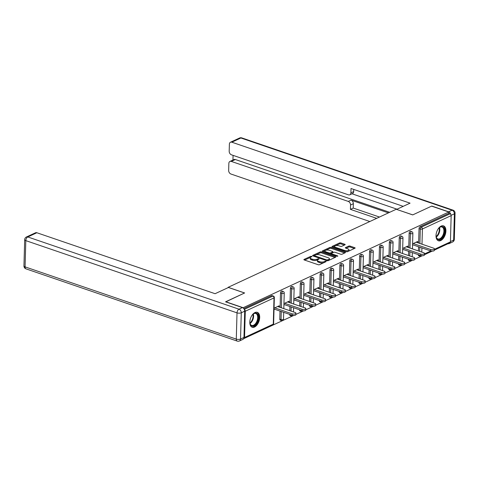 <?xml version="1.0" encoding="UTF-8"?>
<svg xmlns="http://www.w3.org/2000/svg" width="479" height="479" viewBox="0 0 479 479"><rect width="100%" height="100%" fill="white"/><g stroke="black" fill="none" stroke-linecap="round" stroke-linejoin="round"><path stroke-width="0.72" d="M311.703 256.319L310.733 256.337L304.117 259.408A0.994 0.389 1.6 0 0 303.896 259.642A0.994 0.389 1.6 0 0 304.267 259.959L318.134 264.707A0.994 0.389 1.6 0 0 319.529 264.677L326.145 261.606L326.043 261.223L324.211 261.636A3.173 1.251 1.6 0 1 319.75 261.72L318.595 261.324A3.173 1.251 1.6 0 1 317.415 260.307A3.173 1.251 1.6 0 1 318.122 259.552L318.978 259.157L318.876 258.768L317.044 259.187A3.173 1.251 1.6 0 1 312.583 259.265L311.428 258.87A3.173 1.251 1.6 0 1 310.248 257.858A3.173 1.251 1.6 0 1 310.955 257.103L311.967 256.54L311.703 256.319M441.159 226.082A7.874 4.485 108.9 0 0 436.213 233.758A7.874 4.485 108.9 0 0 438.411 240.769A7.874 4.485 108.9 0 0 440.758 240.554A7.874 4.485 108.9 0 0 445.704 232.884A7.874 4.485 108.9 0 0 443.506 225.866A7.874 4.485 108.9 0 0 441.159 226.082M254.948 312.565A7.874 4.485 108.9 0 0 250.002 320.235A7.874 4.485 108.9 0 0 252.199 327.253A7.874 4.485 108.9 0 0 254.547 327.031A7.874 4.485 108.9 0 0 259.492 319.361A7.874 4.485 108.9 0 0 257.295 312.344A7.874 4.485 108.9 0 0 254.948 312.565M344.94 244.829A0.994 0.389 1.6 0 0 345.161 244.595A0.994 0.389 1.6 0 0 344.79 244.278L340.898 242.949A0.994 0.389 1.6 0 0 339.509 242.973L332.163 246.386A0.994 0.389 1.6 0 0 331.941 246.619A0.994 0.389 1.6 0 0 332.312 246.936L346.185 251.679A0.994 0.389 1.6 0 0 347.574 251.655L354.921 248.242A0.994 0.389 1.6 0 0 355.143 248.008A0.994 0.389 1.6 0 0 354.771 247.691L350.071 246.08A0.994 0.389 1.6 0 0 348.682 246.11L345.533 247.571A0.994 0.389 1.6 0 0 345.317 247.805A0.994 0.389 1.6 0 0 345.682 248.122L348.017 248.918A2.652 1.042 1.6 0 1 348.999 249.769A2.652 1.042 1.6 0 1 347.479 250.661A2.652 1.042 1.6 0 1 344.682 250.463L335.551 247.344A2.652 1.042 1.6 0 1 334.57 246.493A2.652 1.042 1.6 0 1 336.09 245.595A2.652 1.042 1.6 0 1 338.881 245.793L340.401 246.314A0.994 0.389 1.6 0 0 341.796 246.29L344.94 244.829M225.729 301.896L244.631 292.962L228.142 287.322L396.217 209.269L412.706 214.909L431.603 206.132L448.799 212.011L242.919 307.835M225.729 301.74L242.925 307.62M321.541 251.936A0.994 0.389 1.6 0 0 320.146 251.966L312.799 255.373A0.994 0.389 1.6 0 0 312.583 255.612A0.994 0.389 1.6 0 0 312.949 255.93L326.822 260.672A0.994 0.389 1.6 0 0 328.217 260.648L335.563 257.235A0.994 0.389 1.6 0 0 335.779 257.001A0.994 0.389 1.6 0 0 335.414 256.684L321.541 251.936L321.517 252.864A0.994 0.389 1.6 0 0 320.122 252.888L315.948 254.828M322.481 250.876L329.827 247.469A0.994 0.389 1.6 0 1 331.223 247.439L345.096 252.188A0.994 0.389 1.6 0 1 345.461 252.505A0.994 0.389 1.6 0 1 345.239 252.738L342.096 254.199A0.994 0.389 1.6 0 1 340.707 254.223L335.078 252.301A0.994 0.389 1.6 0 0 333.683 252.325L331.6 253.295A0.994 0.389 1.6 0 0 331.378 253.529A0.994 0.389 1.6 0 0 331.749 253.846L337.605 255.852L337.863 256.073L336.731 256.253L322.63 251.433A0.994 0.389 1.6 0 1 322.259 251.116A0.994 0.389 1.6 0 1 322.481 250.876L322.469 251.361M228.142 287.322L228.136 287.645M243.715 338.533A1.515 1.09 -114.9 0 0 244.009 338.461A1.515 1.09 -114.9 0 0 244.547 337.491L245.284 311.236A1.515 1.09 -114.9 0 0 244.362 309.542M244.284 309.38L272.874 296.1L271.617 295.669L243.781 308.596M448.799 212.011L448.757 213.406L450.015 213.832A1.515 1.09 65.1 0 1 451.158 215.628L450.422 241.877A1.515 1.09 65.1 0 1 449.883 242.853L434.417 250.032M447.913 243.763L434.417 250.098M432.178 251.134L424.52 254.69M422.286 255.732L414.628 259.289M412.389 260.325L404.731 263.881M402.498 264.923L394.84 268.479M392.606 269.515L384.942 273.072M382.709 274.108L375.051 277.67M372.818 278.706L365.154 282.263M362.92 283.299L355.262 286.855M353.029 287.897L345.365 291.454M343.132 292.489L335.474 296.046M333.24 297.088L325.582 300.644M323.343 301.68L315.685 305.237M313.452 306.273L305.794 309.835M303.56 310.871L295.896 314.428M293.663 315.463L243.625 338.701M279.155 307.039L279.191 305.794L274.054 308.183M274.012 309.572L274.683 309.266M418.305 254.834L419.562 255.259A1.515 0.862 -71.1 0 0 420.023 256.253L418.766 255.822A1.515 0.862 -71.1 0 1 418.305 254.834L418.311 254.66M418.412 250.942L418.532 246.757M418.634 243.039L419.041 228.579A1.515 0.862 -71.1 0 1 420.029 226.747L421.286 227.178L450.015 213.832M448.757 213.406L420.029 226.747M271.617 295.669A1.515 0.862 -71.1 0 1 272.072 295.627L273.323 296.058A1.515 0.862 -71.1 0 0 272.874 296.1A1.515 1.09 -114.9 0 1 274.012 297.896L245.284 311.236M409.144 233.177A1.515 0.862 -71.1 0 1 410.138 231.339A1.515 0.862 -71.1 0 1 410.587 231.297L411.844 231.728A1.515 0.862 -71.1 0 0 411.389 231.77A1.515 0.862 108.9 0 0 410.401 233.602L409.144 233.177L408.743 247.631M408.413 259.426L409.671 259.858A1.515 0.862 -71.1 0 0 410.132 260.845L408.874 260.42A1.515 0.862 -71.1 0 1 408.413 259.426L408.419 259.259M408.521 255.535L408.635 251.355M399.252 237.77A1.515 0.862 -71.1 0 1 400.24 235.937A1.515 0.862 -71.1 0 1 400.689 235.896L401.947 236.327A1.515 0.862 -71.1 0 0 401.498 236.369A1.515 0.862 108.9 0 0 400.51 238.201L399.252 237.77L398.845 252.229M398.516 264.025L399.773 264.45A1.515 0.862 -71.1 0 0 400.234 265.444L398.977 265.013A1.515 0.862 -71.1 0 1 398.516 264.025L398.522 263.851M398.624 260.133L398.744 255.948M389.355 242.362A1.515 0.862 -71.1 0 1 390.349 240.53A1.515 0.862 -71.1 0 1 390.798 240.488L392.056 240.919A1.515 0.862 -71.1 0 0 391.6 240.961A1.515 0.862 108.9 0 0 390.613 242.793L389.355 242.362L388.954 256.822M388.625 268.617L389.882 269.048A1.515 0.862 -71.1 0 0 390.343 270.036L389.086 269.611A1.515 0.862 -71.1 0 1 388.625 268.617L388.631 268.45M388.732 264.725L388.846 260.546M379.464 246.96A1.515 0.862 -71.1 0 1 380.452 245.128A1.515 0.862 -71.1 0 1 380.907 245.086L382.158 245.517A1.515 0.862 -71.1 0 0 381.709 245.553A1.515 0.862 108.9 0 0 380.721 247.392L379.464 246.96L379.057 261.414M378.727 273.21L379.985 273.641A1.515 0.862 -71.1 0 0 380.446 274.635L379.188 274.204A1.515 0.862 -71.1 0 1 378.727 273.21L378.733 273.042M378.841 269.318L378.955 265.138M369.566 251.553A1.515 0.862 -71.1 0 1 370.56 249.721A1.515 0.862 -71.1 0 1 371.009 249.679L372.267 250.11A1.515 0.862 -71.1 0 0 371.818 250.152A1.515 0.862 108.9 0 0 370.824 251.984L369.566 251.553L369.165 266.013M368.836 277.808L370.093 278.239A1.515 0.862 -71.1 0 0 370.554 279.227L369.297 278.796A1.515 0.862 -71.1 0 1 368.836 277.808L368.842 277.634M368.944 273.916L369.064 269.731M359.675 256.151A1.515 0.862 -71.1 0 1 360.663 254.319A1.515 0.862 -71.1 0 1 361.118 254.277L362.369 254.702A1.515 0.862 -71.1 0 0 361.92 254.744A1.515 0.862 108.9 0 0 360.932 256.576L359.675 256.151L359.268 270.605M358.939 282.4L360.196 282.832A1.515 0.862 -71.1 0 0 360.657 283.825L359.4 283.394A1.515 0.862 -71.1 0 1 358.939 282.4L358.945 282.233M359.052 278.509L359.166 274.329M349.778 260.744A1.515 0.862 -71.1 0 1 350.772 258.911A1.515 0.862 -71.1 0 1 351.221 258.87L352.478 259.301A1.515 0.862 -71.1 0 0 352.029 259.343A1.515 0.862 108.9 0 0 351.035 261.175L349.778 260.744L349.377 275.203M349.047 286.999L350.305 287.424A1.515 0.862 -71.1 0 0 350.766 288.418L349.508 287.987A1.515 0.862 -71.1 0 1 349.047 286.999L349.053 286.825M349.155 283.107L349.275 278.922M339.886 265.342A1.515 0.862 -71.1 0 1 340.874 263.504A1.515 0.862 -71.1 0 1 341.329 263.462L342.587 263.893A1.515 0.862 -71.1 0 0 342.132 263.935A1.515 0.862 108.9 0 0 341.144 265.767L339.886 265.342L339.485 279.796M339.156 291.591L340.407 292.022A1.515 0.862 -71.1 0 0 340.868 293.01L339.617 292.585A1.515 0.862 -71.1 0 1 339.156 291.591L339.156 291.424M339.264 287.699L339.377 283.52M329.995 269.934A1.515 0.862 -71.1 0 1 330.983 268.102A1.515 0.862 -71.1 0 1 331.432 268.06L332.689 268.491A1.515 0.862 -71.1 0 0 332.24 268.533A1.515 0.862 108.9 0 0 331.246 270.366L329.995 269.934L329.588 284.394M329.259 296.19L330.516 296.615A1.515 0.862 -71.1 0 0 330.977 297.609L329.72 297.178A1.515 0.862 -71.1 0 1 329.259 296.19L329.265 296.016M329.366 292.292L329.486 288.113M320.098 274.527A1.515 0.862 -71.1 0 1 321.086 272.695A1.515 0.862 -71.1 0 1 321.541 272.653L322.798 273.084A1.515 0.862 -71.1 0 0 322.343 273.126A1.515 0.862 108.9 0 0 321.355 274.958L320.098 274.527L319.697 288.987M319.367 300.782L320.619 301.213A1.515 0.862 -71.1 0 0 321.08 302.201L319.828 301.77A1.515 0.862 -71.1 0 1 319.367 300.782L319.367 300.614M319.475 296.89L319.589 292.711M310.206 279.125A1.515 0.862 -71.1 0 1 311.194 277.293A1.515 0.862 -71.1 0 1 311.643 277.251L312.901 277.676A1.515 0.862 -71.1 0 0 312.452 277.718A1.515 0.862 108.9 0 0 311.458 279.556L310.206 279.125L309.799 293.579M309.47 305.374L310.727 305.806A1.515 0.862 -71.1 0 0 311.188 306.799L309.931 306.368A1.515 0.862 -71.1 0 1 309.47 305.374L309.476 305.207M309.578 301.483L309.697 297.303M300.309 283.718A1.515 0.862 -71.1 0 1 301.303 281.886A1.515 0.862 -71.1 0 1 301.752 281.844L303.009 282.275A1.515 0.862 -71.1 0 0 302.554 282.317A1.515 0.862 108.9 0 0 301.566 284.149L300.309 283.718L299.908 298.178M299.579 309.973L300.836 310.404A1.515 0.862 -71.1 0 0 301.297 311.392L300.04 310.961A1.515 0.862 -71.1 0 1 299.579 309.973L299.585 309.799M299.686 306.081L299.8 301.896M290.418 288.316A1.515 0.862 -71.1 0 1 291.406 286.478A1.515 0.862 -71.1 0 1 291.861 286.442L293.112 286.867A1.515 0.862 -71.1 0 0 292.663 286.909A1.515 0.862 108.9 0 0 291.675 288.741L290.418 288.316L290.011 302.77M289.681 314.565L290.939 314.996A1.515 0.862 -71.1 0 0 291.4 315.984L290.142 315.559A1.515 0.862 -71.1 0 1 289.681 314.565L289.687 314.398M289.789 310.673L289.909 306.494M280.52 292.909A1.515 0.862 -71.1 0 1 281.514 291.076A1.515 0.862 -71.1 0 1 281.963 291.034L283.221 291.466A1.515 0.862 -71.1 0 0 282.766 291.507A1.515 0.862 108.9 0 0 281.778 293.34L280.52 292.909L280.119 307.368M279.79 319.164L281.047 319.589A1.515 0.862 -71.1 0 0 281.508 320.583L280.251 320.152A1.515 0.862 -71.1 0 1 279.79 319.164L280.011 311.087M289.053 302.441L289.088 301.201L283.945 303.59M283.909 304.979L284.574 304.668M298.944 297.848L298.98 296.609L293.843 298.992M293.801 300.387L294.471 300.076M308.841 293.25L308.871 292.01L303.734 294.399M303.698 295.788L304.363 295.477M318.733 288.657L318.769 287.418L313.631 289.801M313.589 291.196L314.26 290.885M328.63 284.065L328.66 282.82L323.523 285.209M323.481 286.598L324.151 286.292M338.521 279.467L338.557 278.227L333.414 280.616M333.378 282.005L334.049 281.694M348.419 274.874L348.449 273.629L343.311 276.018M343.269 277.413L343.94 277.101M358.31 270.276L358.346 269.036L353.203 271.425M353.167 272.814L353.831 272.503M368.201 265.683L368.237 264.444L363.1 266.827M363.058 268.222L363.729 267.911M378.099 261.085L378.135 259.846L372.991 262.235M372.955 263.624L373.62 263.312M387.99 256.493L388.026 255.253L382.889 257.636M382.847 259.031L383.517 258.72M397.887 251.9L397.923 250.655L392.78 253.044M392.744 254.433L393.409 254.127M407.779 247.302L407.815 246.062L402.677 248.451M402.635 249.84L403.306 249.529M417.676 242.709L417.706 241.47L412.569 243.853M412.533 245.248L413.197 244.937M310.248 257.858L310.224 258.786A3.173 1.251 1.6 0 0 311.404 259.798L311.428 258.87M317.757 259.768L317.014 260.115A3.173 1.251 1.6 0 1 312.559 260.193L311.404 259.798M317.415 260.307L317.391 261.235A3.173 1.251 1.6 0 0 318.571 262.252L318.595 261.324M323.702 262.743A3.173 1.251 1.6 0 1 319.727 262.648L318.571 262.252M310.584 257.319L304.632 260.085M335.025 257.486L321.517 252.864M314.428 255.535L313.314 256.049M314.565 255.427L314.667 255.81L326.846 259.977L328.726 259.54A3.173 1.251 1.6 0 0 329.426 258.786A3.173 1.251 1.6 0 0 328.247 257.774L319.924 254.924A3.173 1.251 1.6 0 0 315.469 255.008L314.565 255.427M329.067 260.253A3.173 1.251 1.6 0 0 329.402 259.714L329.426 258.786M322.996 251.559L325.313 250.481M325.75 250.278L329.803 248.397L329.827 247.469M344.7 252.99L331.193 248.367A0.994 0.389 1.6 0 0 329.803 248.397M329.241 250.301A2.652 1.042 1.6 0 0 326.444 250.104A2.652 1.042 1.6 0 0 324.924 251.002A2.652 1.042 1.6 0 0 325.912 251.852L329.127 252.954A0.994 0.389 1.6 0 0 330.522 252.924L332.606 251.96A0.994 0.389 1.6 0 0 332.827 251.72A0.994 0.389 1.6 0 0 332.456 251.403L329.241 250.301M324.924 251.002L324.9 251.93A2.652 1.042 1.6 0 0 325.013 252.247M330.043 253.966A0.994 0.389 1.6 0 0 330.492 253.852L330.522 252.924M331.42 253.421L330.492 253.852M332.755 252.756A0.994 0.389 1.6 0 0 332.797 252.649L332.827 251.72M334.57 246.493L334.54 247.421A2.652 1.042 1.6 0 0 334.653 247.739M346.107 251.655A2.652 1.042 1.6 0 0 347.94 251.487M348.718 251.128A2.652 1.042 1.6 0 0 348.975 250.691L348.999 249.769M354.382 248.493L350.047 247.008A0.994 0.389 1.6 0 0 348.652 247.038L346.048 248.248M344.401 245.08L340.874 243.871A0.994 0.389 1.6 0 0 339.479 243.901L335.599 245.703M334.827 246.062L332.677 247.062M292.112 315.224L292.154 313.835A2.323 0.916 1.6 0 0 294.597 314.008A2.323 0.916 1.6 0 0 295.932 313.224L295.89 314.613A2.323 0.916 -178.4 0 1 294.561 315.398A2.323 0.916 -178.4 0 1 292.112 315.224L274.03 309.039M295.932 313.224A2.323 0.916 1.6 0 0 295.07 312.482L277.64 306.518M292.154 313.835L274.718 307.871M302.004 310.631L302.045 309.236A2.323 0.916 1.6 0 0 304.494 309.41A2.323 0.916 1.6 0 0 305.824 308.626L305.788 310.021A2.323 0.916 -178.4 0 1 304.452 310.805A2.323 0.916 -178.4 0 1 302.004 310.631L283.921 304.446M305.824 308.626A2.323 0.916 1.6 0 0 304.961 307.883L287.532 301.926M302.045 309.236L284.616 303.279M311.901 306.033L311.937 304.644A2.323 0.916 1.6 0 0 314.386 304.818A2.323 0.916 1.6 0 0 315.721 304.033L315.679 305.422A2.323 0.916 -178.4 0 1 314.35 306.207A2.323 0.916 -178.4 0 1 311.901 306.033L293.819 299.848M315.721 304.033A2.323 0.916 1.6 0 0 314.859 303.291L297.429 297.327M311.937 304.644L294.507 298.68M321.792 301.441L321.834 300.052A2.323 0.916 1.6 0 0 324.283 300.225A2.323 0.916 1.6 0 0 325.612 299.435L325.576 300.83A2.323 0.916 -178.4 0 1 324.241 301.614A2.323 0.916 -178.4 0 1 321.792 301.441L303.71 295.256M325.612 299.435A2.323 0.916 1.6 0 0 324.75 298.692L307.32 292.735M321.834 300.052L304.404 294.088M331.69 296.848L331.725 295.453A2.323 0.916 1.6 0 0 334.174 295.627A2.323 0.916 1.6 0 0 335.51 294.842L335.468 296.232A2.323 0.916 -178.4 0 1 334.138 297.022A2.323 0.916 -178.4 0 1 331.69 296.848L313.607 290.663M335.51 294.842A2.323 0.916 1.6 0 0 334.647 294.1L317.212 288.136M331.725 295.453L314.296 289.496M341.581 292.25L341.623 290.861A2.323 0.916 1.6 0 0 344.072 291.034A2.323 0.916 1.6 0 0 345.401 290.244L345.365 291.639A2.323 0.916 -178.4 0 1 344.03 292.424A2.323 0.916 -178.4 0 1 341.581 292.25L323.499 286.065M345.401 290.244A2.323 0.916 1.6 0 0 344.539 289.508L327.109 283.544M341.623 290.861L324.193 284.897M251.816 315.583A6.814 3.88 -71.1 0 1 252.128 315.152A6.814 3.88 -71.1 0 1 253.163 314.062A6.814 3.88 -71.1 0 1 258.139 315.338A6.814 3.88 -71.1 0 1 256.109 324.014A6.814 3.88 -71.1 0 1 249.984 323.361A6.814 3.88 -71.1 0 1 249.846 321.337M249.942 323.145A6.311 3.593 108.9 0 0 251.685 325.421A6.311 3.593 108.9 0 0 255.57 323.553A6.311 3.593 108.9 0 0 257.69 317.541A6.311 3.593 108.9 0 0 255.768 313.476A6.311 3.593 108.9 0 0 253.002 314.206M251.72 327.031A7.826 4.455 108.9 0 0 256.403 324.666A7.826 4.455 108.9 0 0 256.78 312.23M438.028 229.106A6.814 3.88 -71.1 0 1 438.339 228.675A6.814 3.88 -71.1 0 1 439.375 227.585A6.814 3.88 -71.1 0 1 444.35 228.86A6.814 3.88 -71.1 0 1 442.321 237.53A6.814 3.88 -71.1 0 1 436.195 236.883A6.814 3.88 -71.1 0 1 436.058 234.86M436.153 236.668A6.311 3.593 108.9 0 0 437.896 238.943A6.311 3.593 108.9 0 0 441.782 237.069A6.311 3.593 108.9 0 0 443.901 231.058A6.311 3.593 108.9 0 0 441.979 226.998A6.311 3.593 108.9 0 0 439.213 227.729M437.932 240.548A7.826 4.455 108.9 0 0 442.614 238.189A7.826 4.455 108.9 0 0 442.991 225.747M228.471 287.49L215.089 293.705L36.859 232.746L27.788 236.955L238.997 309.195L242.422 307.602L225.543 301.83L244.565 292.992L228.471 287.49M243.967 337.444L244.697 311.194L241.272 312.781L240.542 339.036L243.967 337.444A3.03 2.185 65.1 0 1 242.889 339.383L239.464 340.976A3.03 2.185 -114.9 0 0 240.542 339.036A3.03 1.192 1.6 0 1 236.285 339.114L237.015 312.859L25.806 240.62L25.076 266.875L236.285 339.114A3.03 1.724 108.9 0 0 237.207 341.096A3.03 3.03 0 0 0 239.464 340.976M23.95 265.905A3.03 3.03 0 0 0 25.998 268.857A3.03 1.724 108.9 0 1 25.076 266.875A3.03 1.192 -178.4 0 1 23.95 265.905L24.68 239.656A3.03 1.192 1.6 0 0 25.806 240.62A3.03 1.724 108.9 0 1 27.788 236.955A3.03 2.185 -114.9 0 0 26.435 236.991L35.506 232.782A3.03 2.185 65.1 0 1 36.859 232.746M242.422 307.602A3.03 2.185 65.1 0 1 244.697 311.194M450.883 214.598A3.03 2.185 -114.9 0 0 448.673 211.814L431.795 206.042L412.766 214.879L396.672 209.425M396.672 209.377L410.054 203.162L231.824 142.197A3.03 2.185 -114.9 0 0 230.471 142.233A3.03 2.185 -114.9 0 0 229.387 144.179L229.19 151.226A3.03 2.185 -114.9 0 0 231.471 154.819L348.461 194.827A3.03 2.185 -114.9 0 0 349.814 194.791A3.03 2.185 -114.9 0 0 350.891 192.851L353.682 191.558A3.03 2.185 65.1 0 1 352.604 193.498L349.814 194.791M403.204 206.341L351.011 188.492L350.891 192.851M229.932 161.441L233.992 159.555A3.03 2.185 65.1 0 1 235.345 159.519L231.285 161.405A3.03 2.185 -114.9 0 0 229.932 161.441A3.03 2.185 -114.9 0 0 228.854 163.381L228.657 170.428A3.03 2.185 -114.9 0 0 230.932 174.021L369.83 221.526M233.081 155.37L232.95 160.034M350.55 205.006A3.03 2.185 -114.9 0 0 348.275 201.414L351.065 200.12A3.03 2.185 65.1 0 1 353.34 203.707L350.55 205.006L350.43 209.365L376.68 218.34M231.285 161.405L348.275 201.414M448.039 243.703A3.03 2.185 -114.9 0 0 449.14 243.601A3.03 2.185 -114.9 0 0 449.931 242.823M397.049 209.197L351.987 193.785M351.065 200.12L388.415 212.892M235.345 159.519L389.678 212.305M353.34 203.707L353.221 208.066L379.47 217.047M353.221 208.066L350.43 209.365M353.741 189.427L353.682 191.558M351.478 287.657L351.514 286.262A2.323 0.916 1.6 0 0 353.963 286.436A2.323 0.916 1.6 0 0 355.298 285.652L355.256 287.041A2.323 0.916 -178.4 0 1 353.927 287.831A2.323 0.916 -178.4 0 1 351.478 287.657L333.39 281.472M355.298 285.652A2.323 0.916 1.6 0 0 354.43 284.909L337 278.946M351.514 286.262L334.085 280.305M361.37 283.059L361.411 281.67A2.323 0.916 1.6 0 0 363.86 281.844A2.323 0.916 1.6 0 0 365.19 281.059L365.154 282.448A2.323 0.916 -178.4 0 1 363.818 283.233A2.323 0.916 -178.4 0 1 361.37 283.059L343.287 276.874M365.19 281.059A2.323 0.916 1.6 0 0 364.327 280.317L346.898 274.353M361.411 281.67L343.982 275.706M371.267 278.467L371.303 277.078A2.323 0.916 1.6 0 0 373.752 277.251A2.323 0.916 1.6 0 0 375.081 276.461L375.045 277.856A2.323 0.916 -178.4 0 1 373.71 278.64A2.323 0.916 -178.4 0 1 371.267 278.467L353.179 272.282M375.081 276.461A2.323 0.916 1.6 0 0 374.219 275.718L356.789 269.761M371.303 277.078L353.873 271.114M381.158 273.874L381.2 272.479A2.323 0.916 1.6 0 0 383.643 272.653A2.323 0.916 1.6 0 0 384.978 271.868L384.936 273.258A2.323 0.916 -178.4 0 1 383.607 274.048A2.323 0.916 -178.4 0 1 381.158 273.874L363.076 267.683M384.978 271.868A2.323 0.916 1.6 0 0 384.116 271.126L366.686 265.162M381.2 272.479L363.765 266.516M391.056 269.276L391.092 267.887A2.323 0.916 1.6 0 0 393.54 268.06A2.323 0.916 1.6 0 0 394.87 267.27L394.834 268.665A2.323 0.916 -178.4 0 1 393.499 269.449A2.323 0.916 -178.4 0 1 391.056 269.276L372.967 263.091M394.87 267.27A2.323 0.916 1.6 0 0 394.007 266.528L376.578 260.57M391.092 267.887L373.662 261.923M400.947 264.683L400.983 263.288A2.323 0.916 1.6 0 0 403.432 263.462A2.323 0.916 1.6 0 0 404.767 262.678L404.725 264.067A2.323 0.916 -178.4 0 1 403.396 264.857A2.323 0.916 -178.4 0 1 400.947 264.683L382.865 258.498M404.767 262.678A2.323 0.916 1.6 0 0 403.905 261.935L386.475 255.972M400.983 263.288L383.553 257.331M410.838 260.085L410.88 258.696A2.323 0.916 1.6 0 0 413.329 258.87A2.323 0.916 1.6 0 0 414.658 258.085L414.622 259.474A2.323 0.916 -178.4 0 1 413.287 260.259A2.323 0.916 -178.4 0 1 410.838 260.085L392.756 253.9M414.658 258.085A2.323 0.916 1.6 0 0 413.796 257.343L396.367 251.379M410.88 258.696L393.451 252.732M420.736 255.493L420.772 254.098A2.323 0.916 1.6 0 0 423.22 254.271A2.323 0.916 1.6 0 0 424.556 253.487L424.514 254.882A2.323 0.916 -178.4 0 1 423.185 255.666A2.323 0.916 -178.4 0 1 420.736 255.493L402.653 249.308M424.556 253.487A2.323 0.916 1.6 0 0 423.693 252.744L406.258 246.781M420.772 254.098L403.342 248.14M430.627 250.894L430.669 249.505A2.323 0.916 1.6 0 0 433.118 249.679A2.323 0.916 1.6 0 0 434.447 248.894L434.411 250.283A2.323 0.916 -178.4 0 1 433.076 251.068A2.323 0.916 -178.4 0 1 430.627 250.894L412.545 244.709M434.447 248.894A2.323 0.916 1.6 0 0 433.585 248.152L416.155 242.188M430.669 249.505L413.239 243.542M310.703 257.235L310.733 256.337M325.043 262.121L325.067 261.241M317.87 259.69L317.9 258.786M244.547 337.491L273.281 324.145L274.012 297.896A1.515 0.599 1.6 0 0 274.347 297.537A1.515 1.515 0 0 0 273.323 296.058M244.009 338.461L272.743 325.115A1.515 1.09 -114.9 0 0 273.281 324.145A1.515 0.599 1.6 0 0 273.617 323.786L274.347 297.537M451.158 215.628L422.424 228.968L421.999 244.188M421.897 247.912L421.777 252.092M424.544 253.9L430.855 250.966M434.435 249.302L450.422 241.877M421.604 255.684A1.515 1.09 65.1 0 1 421.149 256.193L422.155 255.726M419.891 243.464L420.293 229.01A1.515 0.862 108.9 0 1 421.286 227.178A1.515 1.09 65.1 0 1 422.424 228.968A1.515 0.599 -178.4 0 1 420.293 229.01L419.041 228.579M281.508 320.583A1.515 1.515 0 0 0 283.508 319.194A1.515 0.599 1.6 0 1 283.173 319.553A1.515 0.599 -178.4 0 1 281.047 319.589L281.269 311.518M281.377 307.793L281.778 293.34A1.515 0.599 -178.4 0 0 283.909 293.298A1.515 0.599 1.6 0 0 284.245 292.938A1.515 1.515 0 0 0 283.221 291.466M291.897 315.152A1.515 0.599 -178.4 0 1 290.939 314.996L290.945 314.829M291.046 311.105L291.166 306.925M291.268 303.201L291.675 288.741A1.515 0.599 -178.4 0 0 293.801 288.705A1.515 0.599 1.6 0 0 294.136 288.346A1.515 1.515 0 0 0 293.112 286.867M301.788 310.554A1.515 0.599 -178.4 0 1 300.836 310.404L300.836 310.23M300.944 306.512L301.057 302.327M301.165 298.609L301.566 284.149A1.515 0.599 -178.4 0 0 303.698 284.107A1.515 0.599 1.6 0 0 304.033 283.748A1.515 1.515 0 0 0 303.009 282.275M311.685 305.961A1.515 0.599 -178.4 0 1 310.727 305.806L310.733 305.638M310.835 301.914L310.955 297.734M311.057 294.01L311.458 279.556A1.515 0.599 -178.4 0 0 313.589 279.514A1.515 0.599 1.6 0 0 313.925 279.155A1.515 1.515 0 0 0 312.901 277.676M321.577 301.369A1.515 0.599 -178.4 0 1 320.619 301.213L320.625 301.04M320.732 297.321L320.846 293.136M320.948 289.418L321.355 274.958A1.515 0.599 -178.4 0 0 323.487 274.922A1.515 0.599 1.6 0 0 323.822 274.557A1.515 1.515 0 0 0 322.798 273.084M331.468 296.77A1.515 0.599 -178.4 0 1 330.516 296.615L330.522 296.447M330.624 292.723L330.744 288.544M330.845 284.819L331.246 270.366A1.515 0.599 -178.4 0 0 333.378 270.324A1.515 0.599 1.6 0 0 333.713 269.964A1.515 1.515 0 0 0 332.689 268.491M341.365 292.178A1.515 0.599 -178.4 0 1 340.407 292.022L340.413 291.849M340.521 288.13L340.635 283.945M340.737 280.227L341.144 265.767A1.515 0.599 -178.4 0 0 343.269 265.731A1.515 0.599 1.6 0 0 343.611 265.372A1.515 1.515 0 0 0 342.587 263.893M351.257 287.58A1.515 0.599 -178.4 0 1 350.305 287.424L350.311 287.256M350.412 283.532L350.526 279.353M350.634 275.629L351.035 261.175A1.515 0.599 -178.4 0 0 353.167 261.133A1.515 0.599 1.6 0 0 353.502 260.774A1.515 1.515 0 0 0 352.478 259.301M361.154 282.987A1.515 0.599 -178.4 0 1 360.196 282.832L360.202 282.664M360.304 278.94L360.424 274.76M360.525 271.036L360.932 256.576A1.515 0.599 -178.4 0 0 363.058 256.54A1.515 0.599 1.6 0 0 363.393 256.181A1.515 1.515 0 0 0 362.369 254.702M371.045 278.389A1.515 0.599 -178.4 0 1 370.093 278.239L370.099 278.065M370.201 274.347L370.315 270.162M370.423 266.444L370.824 251.984A1.515 0.599 -178.4 0 0 372.955 251.948A1.515 0.599 1.6 0 0 373.291 251.583A1.515 1.515 0 0 0 372.267 250.11M380.943 273.796A1.515 0.599 -178.4 0 1 379.985 273.641L379.991 273.473M380.092 269.749L380.212 265.57M380.314 261.845L380.721 247.392A1.515 0.599 -178.4 0 0 382.847 247.35A1.515 0.599 1.6 0 0 383.182 246.99A1.515 1.515 0 0 0 382.158 245.517M390.834 269.204A1.515 0.599 -178.4 0 1 389.882 269.048L389.882 268.875M389.99 265.156L390.104 260.971M390.211 257.253L390.613 242.793A1.515 0.599 -178.4 0 0 392.744 242.757A1.515 0.599 1.6 0 0 393.079 242.392A1.515 1.515 0 0 0 392.056 240.919M400.731 264.606A1.515 0.599 -178.4 0 1 399.773 264.45L399.779 264.282M399.881 260.558L400.001 256.379M400.103 252.655L400.51 238.201A1.515 0.599 -178.4 0 0 402.635 238.159A1.515 0.599 1.6 0 0 402.971 237.8A1.515 1.515 0 0 0 401.947 236.327M410.623 260.013A1.515 0.599 -178.4 0 1 409.671 259.858L409.671 259.69M409.779 255.966L409.892 251.786M410 248.062L410.401 233.602A1.515 0.599 -178.4 0 0 412.533 233.566A1.515 0.599 1.6 0 0 412.868 233.207A1.515 1.515 0 0 0 411.844 231.728M420.52 255.415A1.515 0.599 -178.4 0 1 419.562 255.259L419.568 255.091M419.67 251.367L419.79 247.188M312.559 260.193L312.583 259.265M317.014 260.115L317.044 259.187M319.727 262.648L319.75 261.72M324.187 262.516L324.211 261.636M304.105 259.893L304.117 259.408M335.396 257.313L335.414 256.684M312.787 255.858L312.799 255.373M320.122 252.888L320.146 251.966M314.649 256.51L314.667 255.81M326.828 260.672L326.846 259.977M327.798 260.756L327.822 259.959M328.696 260.42L328.726 259.54M331.193 248.367L331.223 247.439M345.078 252.816L345.096 252.188M331.725 254.541L331.749 253.846M337.593 256.277L337.605 255.852M325.888 252.547L325.912 251.852M329.109 253.648L329.127 252.954M332.582 252.84L332.606 251.96M335.534 248.038L335.551 247.344M344.664 251.164L344.682 250.463M345.521 248.05L345.533 247.571M348.652 247.038L348.682 246.11M350.047 247.008L350.071 246.08M354.753 248.32L354.771 247.691M332.151 246.865L332.163 246.386M339.479 243.901L339.509 242.973M340.874 243.871L340.898 242.949M344.778 244.907L344.79 244.278M253.313 313.979A6.311 3.593 -71.1 0 1 251.475 322.151A6.311 3.593 -71.1 0 1 250.05 323.523M249.918 323.008A6.101 3.479 108.9 0 0 251.026 321.882A6.101 3.479 108.9 0 0 252.9 314.302M439.524 227.501A6.311 3.593 -71.1 0 1 437.686 235.674A6.311 3.593 -71.1 0 1 436.261 237.039M436.13 236.53A6.101 3.479 108.9 0 0 437.237 235.405A6.101 3.479 108.9 0 0 439.111 227.824M238.997 309.195A3.03 1.724 108.9 0 0 237.015 312.859A3.03 1.192 -178.4 0 0 241.272 312.781A3.03 2.185 -114.9 0 0 238.997 309.195M450.434 241.56L453.643 240.069L454.379 213.814L451.134 215.322M448.673 211.814L452.098 210.227L240.889 137.988L231.824 142.197M239.536 138.024A3.03 2.185 65.1 0 1 240.889 137.988A3.03 1.724 108.9 0 1 241.793 137.904A3.03 3.03 0 0 0 239.536 138.024L230.471 142.233M452.098 210.227A3.03 2.185 65.1 0 1 454.379 213.814A3.03 1.192 -178.4 0 0 455.05 213.095A3.03 3.03 0 0 0 453.002 210.143A3.03 1.724 108.9 0 0 452.098 210.227M453.643 240.069A3.03 2.185 65.1 0 1 452.565 242.009A3.03 3.03 0 0 0 454.32 239.344A3.03 1.192 1.6 0 1 453.643 240.069M424.52 254.63L432.046 251.134M272.743 325.115A1.515 1.515 0 0 0 273.617 323.786M283.508 319.194L283.7 312.35M283.808 308.626L284.245 292.938M291.4 315.984A1.515 1.515 0 0 0 293.124 315.433M293.477 311.937L293.597 307.752M293.699 304.033L294.136 288.346M301.297 311.392A1.515 1.515 0 0 0 303.015 310.841M303.375 307.338L303.488 303.159M303.596 299.435L304.033 283.748M311.188 306.799A1.515 1.515 0 0 0 312.913 306.243M313.266 302.746L313.386 298.567M313.488 294.842L313.925 279.155M321.08 302.201A1.515 1.515 0 0 0 322.804 301.65M323.163 298.154L323.277 293.968M323.379 290.25L323.822 274.557M330.977 297.609A1.515 1.515 0 0 0 332.701 297.058M333.055 293.555L333.174 289.376M333.276 285.652L333.713 269.964M340.868 293.01A1.515 1.515 0 0 0 342.593 292.459M342.952 288.963L343.066 284.777M343.168 281.059L343.611 265.372M350.766 288.418A1.515 1.515 0 0 0 352.484 287.867M352.843 284.364L352.957 280.185M353.065 276.461L353.502 260.774M360.657 283.825A1.515 1.515 0 0 0 362.381 283.269M362.735 279.772L362.854 275.587M362.956 271.868L363.393 256.181M370.554 279.227A1.515 1.515 0 0 0 372.273 278.676M372.632 275.174L372.746 270.994M372.854 267.27L373.291 251.583M380.446 274.635A1.515 1.515 0 0 0 382.17 274.084M382.523 270.581L382.643 266.402M382.745 262.678L383.182 246.99M390.343 270.036A1.515 1.515 0 0 0 392.061 269.485M392.421 265.989L392.535 261.803M392.642 258.085L393.079 242.392M400.234 265.444A1.515 1.515 0 0 0 401.959 264.893M402.312 261.39L402.432 257.211M402.534 253.487L402.971 237.8M410.132 260.845A1.515 1.515 0 0 0 411.85 260.295M412.209 256.798L412.323 252.613M412.431 248.894L412.868 233.207M420.023 256.253A1.515 1.515 0 0 0 421.149 256.193M314.386 256.421L314.41 255.588M331.354 254.415L331.378 253.529M26.435 236.991A3.03 3.03 0 0 0 24.68 239.656M25.998 268.857L237.207 341.096M241.793 137.904L453.002 210.143M449.14 243.601L452.565 242.009M455.05 213.095L454.32 239.344"/></g></svg>

